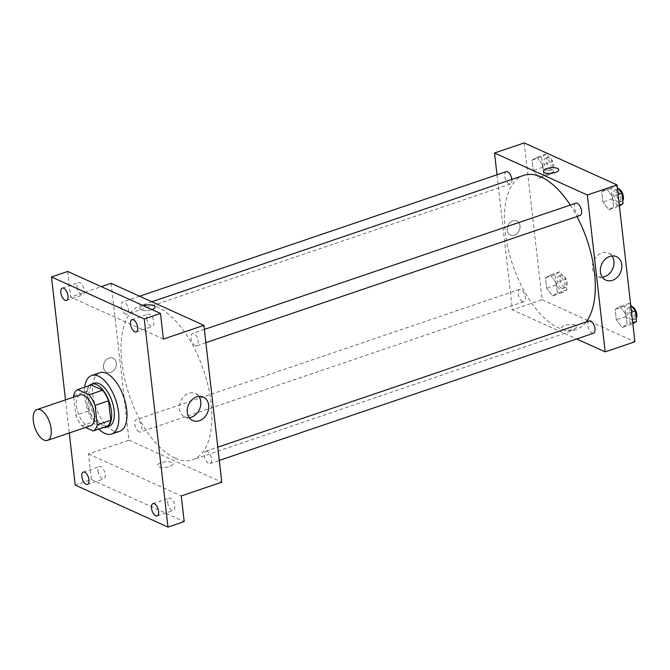 <?xml version="1.0" encoding="UTF-8"?>
<svg xmlns="http://www.w3.org/2000/svg" width="670" height="670" viewBox="0 0 670 670"><rect width="100%" height="100%" fill="white"/><g stroke="black" fill="none" stroke-linecap="round" stroke-linejoin="round"><path stroke-width="0.5" stroke-dasharray="3.35 2.51" d="M90.676 425.693A16.273 7.839 71.2 0 1 87.159 425.366A16.273 7.839 71.2 0 1 77.084 409.504A16.273 7.839 71.2 0 1 80.207 394.873M73.784 397.059L75.844 415.166A22.169 10.687 71.2 0 0 81.748 425.777L85.467 427.46M73.625 395.71L87.125 391.121L89.345 410.576L75.844 415.166M106.756 426.396L95.249 421.187L81.748 425.777M95.249 421.187A22.169 10.687 71.2 0 1 89.345 410.576M87.125 391.121A22.169 10.687 71.2 0 1 91.128 384.99M89.328 385.602A22.78 10.98 -108.8 0 0 86.455 400.04A22.78 10.98 -108.8 0 0 103.565 427.485M108.976 426.346A22.78 10.98 71.2 0 1 104.051 425.894A22.78 10.98 71.2 0 1 89.152 399.119A22.78 10.98 71.2 0 1 94.311 383.207M98.9 429.068A30.921 14.899 71.2 0 1 84.663 387.185M119.695 431.296A30.921 14.899 71.2 0 1 113.004 430.676A30.921 14.899 71.2 0 1 93.859 400.551A30.921 14.899 71.2 0 1 99.788 372.746M65.493 399.873L69.27 432.971M111.12 283.326L128.983 440.173L88.482 453.933L91.405 479.578L75.207 485.08M67.695 271.451L70.618 297.095L101.296 286.659M110.743 372.353A7.73 6.172 114.4 0 0 116.27 365.385A7.73 6.172 114.4 0 0 113.113 358.149A7.73 6.172 114.4 0 0 104.302 362.646A7.73 6.172 114.4 0 0 106.739 372.235A7.73 6.172 114.4 0 0 110.743 372.353A7.73 6.172 114.4 0 0 116.27 365.385A7.73 6.172 114.4 0 0 113.113 358.149A7.73 6.172 114.4 0 0 104.302 362.646A7.73 6.172 114.4 0 0 106.739 372.235A7.73 6.172 114.4 0 0 110.743 372.353M98.021 471.127A6.507 3.141 -108.8 0 0 103.691 478.908A6.507 3.141 -108.8 0 0 105.165 474.36A6.507 3.141 -108.8 0 0 99.495 466.58A6.507 3.141 -108.8 0 0 98.021 471.127M167.684 502.668A6.507 3.141 -108.8 0 0 173.346 510.448A6.507 3.141 -108.8 0 0 174.82 505.9A6.507 3.141 -108.8 0 0 169.158 498.12A6.507 3.141 -108.8 0 0 167.684 502.668M88.482 453.933L181.268 495.942M91.405 479.578L184.191 521.578M146.722 318.669A6.507 3.141 -108.8 0 0 152.383 326.449A6.507 3.141 -108.8 0 0 153.857 321.901A6.507 3.141 -108.8 0 0 148.196 314.121A6.507 3.141 -108.8 0 0 146.722 318.669M77.058 287.137A6.507 3.141 -108.8 0 0 82.728 294.917A6.507 3.141 -108.8 0 0 84.202 290.37A6.507 3.141 -108.8 0 0 78.532 282.589A6.507 3.141 -108.8 0 0 77.058 287.137M163.405 339.095L70.618 297.095M175.037 458.154A81.363 39.212 71.2 0 1 124.645 378.877A81.363 39.212 71.2 0 1 140.264 305.713A81.363 39.212 71.2 0 1 203.571 370.133A81.363 39.212 71.2 0 1 192.625 459.788A81.363 39.212 71.2 0 1 175.037 458.154M128.983 440.173L221.77 482.174M195.255 345.67A6.507 3.141 71.2 0 1 191.226 339.33A6.507 3.141 71.2 0 1 192.474 333.476A6.507 3.141 71.2 0 1 197.533 338.635A6.507 3.141 71.2 0 1 196.662 345.804A6.507 3.141 71.2 0 1 195.255 345.67M139.008 431.89A6.507 3.141 71.2 0 1 134.98 425.55A6.507 3.141 71.2 0 1 136.228 419.696A6.507 3.141 71.2 0 1 141.295 424.847A6.507 3.141 71.2 0 1 140.415 432.024A6.507 3.141 71.2 0 1 139.008 431.89M125.592 314.138A6.507 3.141 71.2 0 1 121.563 307.798A6.507 3.141 71.2 0 1 122.811 301.944A6.507 3.141 71.2 0 1 127.878 307.095A6.507 3.141 71.2 0 1 126.998 314.272A6.507 3.141 71.2 0 1 125.592 314.138M207.298 451.362A6.507 3.141 -108.8 0 0 205.891 451.237A6.507 3.141 -108.8 0 0 205.012 458.406A6.507 3.141 -108.8 0 0 210.079 463.556A6.507 3.141 -108.8 0 0 211.326 457.711A6.507 3.141 -108.8 0 0 207.298 451.362M151.923 309.582A7.73 2.789 173.5 0 1 140.968 309.95A7.73 2.789 173.5 0 1 139.703 308.644A7.73 2.789 173.5 0 1 143.455 305.746M171.671 462.434A7.73 2.789 -6.5 0 0 162.894 462.183A7.73 2.789 -6.5 0 0 157.576 465.491A7.73 2.789 -6.5 0 0 165.574 467.384A7.73 2.789 -6.5 0 0 172.935 463.741A7.73 2.789 -6.5 0 0 171.671 462.434A7.73 2.789 -6.5 0 0 162.894 462.183A7.73 2.789 -6.5 0 0 157.576 465.491A7.73 2.789 -6.5 0 0 165.574 467.384A7.73 2.789 -6.5 0 0 172.935 463.741A7.73 2.789 -6.5 0 0 171.671 462.434M155.063 306.894L155.063 306.894A7.73 2.789 173.5 0 1 149.745 310.202A7.73 2.789 173.5 0 1 140.976 309.95A7.73 2.789 173.5 0 1 139.703 308.644A7.73 2.789 173.5 0 1 143.455 305.755M189.225 417.653A12.872 10.284 -65.6 0 1 184.786 416.958A12.872 10.284 -65.6 0 1 180.724 400.987A12.872 10.284 -65.6 0 1 195.405 393.499A12.872 10.284 -65.6 0 1 198.856 396.38M586.074 322.019A81.363 39.212 71.2 0 1 576.041 329.472A81.363 39.212 71.2 0 1 558.453 327.839A81.363 39.212 71.2 0 1 508.061 248.562A81.363 39.212 71.2 0 1 523.68 175.398M570.304 205.062A81.363 39.212 71.2 0 1 577.021 216.527M589.307 320.913A6.507 3.141 -108.8 0 0 588.428 328.091A6.507 3.141 -108.8 0 0 593.494 333.241M511.888 179.401A6.507 3.141 71.2 0 1 510.414 183.948A6.507 3.141 71.2 0 1 509.007 183.823A6.507 3.141 71.2 0 1 504.979 177.475A6.507 3.141 71.2 0 1 506.227 171.629M522.424 301.575A6.507 3.141 71.2 0 1 518.396 295.236A6.507 3.141 71.2 0 1 519.644 289.381A6.507 3.141 71.2 0 1 524.711 294.532A6.507 3.141 71.2 0 1 523.831 301.709A6.507 3.141 71.2 0 1 522.424 301.575M580.078 215.489A6.507 3.141 71.2 0 1 578.671 215.355A6.507 3.141 71.2 0 1 574.642 209.015A6.507 3.141 71.2 0 1 575.89 203.161M497.014 174.761L512.399 309.858L576.686 338.953M524.233 142.911L542.105 299.758L512.399 309.858M514.409 235.153A7.73 6.172 114.4 0 0 519.937 228.185A7.73 6.172 114.4 0 0 516.779 220.949A7.73 6.172 114.4 0 0 507.969 225.447A7.73 6.172 114.4 0 0 510.406 235.036A7.73 6.172 114.4 0 0 514.409 235.153A7.73 6.172 114.4 0 0 519.937 228.185A7.73 6.172 114.4 0 0 516.779 220.949A7.73 6.172 114.4 0 0 507.969 225.447A7.73 6.172 114.4 0 0 510.406 235.036A7.73 6.172 114.4 0 0 514.409 235.153M612.439 196.427L606.492 188.781L601.735 191.578L602.925 202.03L608.879 209.677L613.636 206.879L612.439 196.427L606.492 188.781L601.735 191.578L602.925 202.03L608.879 209.677L613.636 206.879L612.439 196.427L618.108 194.501M556.201 282.648L550.246 275.002L545.489 277.799L546.678 288.251L552.633 295.897L557.39 293.1L556.201 282.648L550.246 275.002L545.489 277.799L546.678 288.251L552.633 295.897L557.39 293.1L556.201 282.648L565.648 279.432L559.701 271.786L554.944 274.591L556.134 285.035L562.08 292.681L566.837 289.884L565.648 279.432M542.105 299.758L634.892 341.767M542.784 164.895L536.829 157.241L532.072 160.046L533.261 170.49L539.216 178.145L543.973 175.339L542.784 164.895L536.829 157.241L532.072 160.046L533.261 170.49L539.216 178.145L543.973 175.339L542.784 164.895L552.231 161.679L546.284 154.033L541.528 156.83L542.717 167.282L548.663 174.929L553.42 172.131L552.231 161.679M625.855 314.18L619.909 306.533L615.152 309.339L616.341 319.783L622.288 327.429L627.053 324.632L625.855 314.18L619.909 306.533L615.152 309.339L616.341 319.783L622.288 327.429L627.053 324.632L625.855 314.18L631.525 312.253M575.337 325.235A7.73 2.789 -6.5 0 0 566.56 324.984A7.73 2.789 -6.5 0 0 561.242 328.292A7.73 2.789 -6.5 0 0 569.232 330.184A7.73 2.789 -6.5 0 0 576.602 326.541A7.73 2.789 -6.5 0 0 575.337 325.235A7.73 2.789 -6.5 0 0 566.56 324.984A7.73 2.789 -6.5 0 0 561.242 328.292A7.73 2.789 -6.5 0 0 569.232 330.184A7.73 2.789 -6.5 0 0 576.602 326.541A7.73 2.789 -6.5 0 0 575.329 325.235M558.73 169.694L558.73 169.694A7.73 2.789 173.5 0 1 553.412 173.002A7.73 2.789 173.5 0 1 544.635 172.751A7.73 2.789 173.5 0 1 543.37 171.445L543.37 171.445M602.347 277.238A12.872 10.284 -65.6 0 1 597.9 276.543A12.872 10.284 -65.6 0 1 593.846 260.571A12.872 10.284 -65.6 0 1 608.519 253.084A12.872 10.284 -65.6 0 1 611.97 255.965M630.705 305.059L629.365 303.326L624.607 306.123L625.797 316.575L631.743 324.221L632.823 323.585M631.24 319.808A6.507 3.141 71.2 0 1 627.204 313.459A6.507 3.141 71.2 0 1 628.46 307.605A6.507 3.141 71.2 0 1 633.519 312.764A6.507 3.141 71.2 0 1 632.648 319.933A6.507 3.141 71.2 0 1 631.24 319.808M629.365 303.326L619.909 306.533M624.607 306.123L615.152 309.339M625.797 316.575L616.341 319.783M631.743 324.221L622.288 327.429M632.723 322.706L627.053 324.632M636.157 318.409A6.507 3.141 71.2 0 1 635.344 319.021A6.507 3.141 71.2 0 1 633.937 318.887A6.507 3.141 71.2 0 1 629.909 312.547A6.507 3.141 71.2 0 1 631.157 306.692A6.507 3.141 71.2 0 1 631.936 306.634M617.288 187.298L615.948 185.565L611.191 188.37L612.38 198.814L618.326 206.469L619.407 205.832M617.824 202.047A6.507 3.141 71.2 0 1 613.787 195.707A6.507 3.141 71.2 0 1 615.043 189.853A6.507 3.141 71.2 0 1 620.102 195.004A6.507 3.141 71.2 0 1 619.231 202.181A6.507 3.141 71.2 0 1 617.824 202.047M615.948 185.565L606.492 188.781M611.191 188.37L601.735 191.578M612.38 198.814L602.925 202.03M618.326 206.469L608.879 209.677M619.306 204.953L613.636 206.879M622.74 200.657A6.507 3.141 71.2 0 1 621.928 201.26A6.507 3.141 71.2 0 1 620.52 201.134A6.507 3.141 71.2 0 1 616.492 194.786A6.507 3.141 71.2 0 1 617.74 188.94A6.507 3.141 71.2 0 1 618.519 188.873M561.577 288.267A6.507 3.141 71.2 0 1 557.549 281.928A6.507 3.141 71.2 0 1 558.797 276.074A6.507 3.141 71.2 0 1 563.864 281.224A6.507 3.141 71.2 0 1 562.984 288.401A6.507 3.141 71.2 0 1 561.577 288.267M559.701 271.786L550.246 275.002M554.944 274.591L545.489 277.799M556.134 285.035L546.678 288.251M562.08 292.681L552.633 295.897M566.837 289.884L557.39 293.1M564.274 287.355A6.507 3.141 71.2 0 1 560.246 281.006A6.507 3.141 71.2 0 1 561.494 275.152A6.507 3.141 71.2 0 1 566.56 280.311A6.507 3.141 71.2 0 1 565.681 287.48A6.507 3.141 71.2 0 1 564.274 287.355M548.16 170.515A6.507 3.141 71.2 0 1 544.132 164.167A6.507 3.141 71.2 0 1 545.38 158.321A6.507 3.141 71.2 0 1 550.447 163.472A6.507 3.141 71.2 0 1 549.568 170.641A6.507 3.141 71.2 0 1 548.16 170.515M546.284 154.033L536.829 157.241M541.528 156.83L532.072 160.046M542.717 167.282L533.261 170.49M548.663 174.929L539.216 178.145M553.42 172.131L543.973 175.339M550.857 169.594A6.507 3.141 71.2 0 1 546.829 163.254A6.507 3.141 71.2 0 1 548.077 157.4A6.507 3.141 71.2 0 1 553.144 162.55A6.507 3.141 71.2 0 1 552.273 169.728A6.507 3.141 71.2 0 1 550.857 169.594M66.523 300.42L82.728 294.917M62.335 288.092L78.532 282.589M87.485 484.418L103.691 478.908M83.298 472.09L99.495 466.58M157.148 515.95L173.346 510.448M152.961 503.622L169.158 498.12M136.186 331.96L152.383 326.449M131.998 319.632L148.196 314.121M184.786 416.958L192.675 420.526M195.405 393.499L203.295 397.076M151.864 301.768L140.264 305.713M576.041 329.472L192.625 459.788M210.079 463.556L219.291 460.424M205.891 451.237L217.784 447.192M139.62 296.232L122.811 301.944M510.414 183.948L126.998 314.272M519.644 289.381L136.228 419.696M523.831 301.709L140.415 432.024M204.367 329.431L192.474 333.476M205.883 342.672L196.662 345.804M597.9 276.543L605.797 280.119M608.519 253.084L616.417 256.66M631.157 306.692L628.46 307.605M635.344 319.021L632.648 319.933M617.74 188.94L615.043 189.853M621.928 201.26L619.231 202.181M561.494 275.152L558.797 276.074M565.681 287.48L562.984 288.401M548.077 157.4L545.38 158.321M552.273 169.728L549.568 170.641"/><path stroke-width="1" d="M43.96 440.048A16.273 7.839 71.2 0 1 33.877 424.194A16.273 7.839 71.2 0 1 37.001 409.563A16.273 7.839 71.2 0 1 49.664 422.443A16.273 7.839 71.2 0 1 47.478 440.374A16.273 7.839 71.2 0 1 43.96 440.048M37.001 409.563L80.207 394.873A16.273 7.839 71.2 0 1 92.862 407.762A16.273 7.839 71.2 0 1 90.676 425.693L47.478 440.374M77.628 389.58L91.128 384.99L102.636 390.2A22.169 10.687 71.2 0 1 108.54 400.811L110.759 420.266L97.259 424.855L95.04 405.4A22.169 10.687 71.2 0 0 89.135 394.789L77.628 389.58A22.169 10.687 71.2 0 0 73.625 395.71L73.784 397.059M85.467 427.46L93.256 430.986A22.169 10.687 71.2 0 0 97.259 424.855M110.759 420.266A22.169 10.687 71.2 0 1 106.756 426.396L93.256 430.986M103.565 427.485A22.78 10.98 -108.8 0 0 106.27 427.267A22.78 10.98 -108.8 0 0 109.336 402.159A22.78 10.98 -108.8 0 0 91.614 384.119A22.78 10.98 -108.8 0 0 89.328 385.602M91.614 384.119L94.311 383.207A22.78 10.98 71.2 0 1 112.032 401.246A22.78 10.98 71.2 0 1 108.976 426.346L106.27 427.267M108.54 400.811L95.04 405.4M102.636 390.2L89.135 394.789M84.663 387.185A30.921 14.899 71.2 0 1 91.69 375.502A30.921 14.899 71.2 0 1 115.751 399.982A30.921 14.899 71.2 0 1 111.589 434.051A30.921 14.899 71.2 0 1 104.905 433.431A30.921 14.899 71.2 0 1 98.9 429.068M91.69 375.502L99.788 372.746A30.921 14.899 71.2 0 1 123.85 397.226A30.921 14.899 71.2 0 1 119.695 431.296L111.589 434.051M137.66 327.412A6.507 3.141 71.2 0 1 136.186 331.96A6.507 3.141 71.2 0 1 131.119 326.801A6.507 3.141 71.2 0 1 131.998 319.632A6.507 3.141 71.2 0 1 137.66 327.412M158.623 511.403A6.507 3.141 71.2 0 1 157.148 515.95A6.507 3.141 71.2 0 1 152.082 510.8A6.507 3.141 71.2 0 1 152.961 503.622A6.507 3.141 71.2 0 1 158.623 511.403M88.959 479.871A6.507 3.141 71.2 0 1 87.485 484.418A6.507 3.141 71.2 0 1 82.427 479.259A6.507 3.141 71.2 0 1 83.298 472.09A6.507 3.141 71.2 0 1 88.959 479.871M67.997 295.872A6.507 3.141 71.2 0 1 66.523 300.42A6.507 3.141 71.2 0 1 61.456 295.269A6.507 3.141 71.2 0 1 62.335 288.092A6.507 3.141 71.2 0 1 67.997 295.872M69.27 432.971L75.207 485.08L167.994 527.089L144.276 318.962L51.489 276.961L65.493 399.873M167.994 527.089L184.191 521.578L181.268 495.942L221.77 482.174L203.906 325.327L163.405 339.095L160.482 313.459L67.695 271.451L51.489 276.961M203.906 325.327L111.12 283.326L101.296 286.659M160.482 313.459L144.276 318.962M199.35 420.735A12.872 10.284 -65.6 0 1 192.675 420.526A12.872 10.284 -65.6 0 1 188.622 404.563A12.872 10.284 -65.6 0 1 203.295 397.076A12.872 10.284 -65.6 0 1 208.554 409.119A12.872 10.284 -65.6 0 1 199.35 420.735M143.455 305.746A7.73 2.789 173.5 0 1 155.063 306.894A7.73 2.789 173.5 0 1 151.923 309.582M143.455 305.755A7.73 2.789 173.5 0 1 155.063 306.894M198.856 396.38A12.872 10.284 -65.6 0 1 191.452 417.159A12.872 10.284 -65.6 0 1 189.225 417.653M151.864 301.768L523.68 175.398A81.363 39.212 71.2 0 1 570.304 205.062M577.021 216.527A81.363 39.212 71.2 0 1 586.074 322.019M219.291 460.424L593.494 333.241A6.507 3.141 -108.8 0 0 594.742 327.387A6.507 3.141 -108.8 0 0 590.714 321.047A6.507 3.141 -108.8 0 0 589.307 320.913L217.784 447.192M139.62 296.232L506.227 171.629A6.507 3.141 71.2 0 1 511.888 179.401M204.367 329.431L575.89 203.161A6.507 3.141 71.2 0 1 580.957 208.311A6.507 3.141 71.2 0 1 580.078 215.489L205.883 342.672M576.686 338.953L605.186 351.859L587.322 195.012L494.535 153.011L497.014 174.761M605.186 351.859L634.892 341.767L617.02 184.92L524.233 142.911L494.535 153.011M617.02 184.92L587.322 195.012M612.464 280.32A12.872 10.284 -65.6 0 1 605.797 280.119A12.872 10.284 -65.6 0 1 601.735 264.147A12.872 10.284 -65.6 0 1 616.417 256.66A12.872 10.284 -65.6 0 1 621.668 268.712A12.872 10.284 -65.6 0 1 612.464 280.32M544.635 172.751A7.73 2.789 173.5 0 1 543.37 171.445A7.73 2.789 173.5 0 1 550.732 167.802A7.73 2.789 173.5 0 1 558.73 169.694A7.73 2.789 173.5 0 1 553.412 173.002A7.73 2.789 173.5 0 1 544.635 172.751M543.37 171.445A7.73 2.789 173.5 0 1 550.732 167.802A7.73 2.789 173.5 0 1 558.73 169.694M611.97 255.965A12.872 10.284 -65.6 0 1 604.575 276.743A12.872 10.284 -65.6 0 1 602.347 277.238M632.823 323.585L636.5 321.424L635.311 310.972L630.705 305.059M636.5 321.424L632.723 322.706M635.311 310.972L631.525 312.253M631.936 306.634A6.507 3.141 71.2 0 1 636.148 311.634A6.507 3.141 71.2 0 1 636.157 318.409M619.407 205.832L623.083 203.663L621.894 193.22L617.288 187.298M623.083 203.663L619.306 204.953M621.894 193.22L618.108 194.501M618.519 188.873A6.507 3.141 71.2 0 1 622.731 193.881A6.507 3.141 71.2 0 1 622.74 200.657"/></g></svg>
